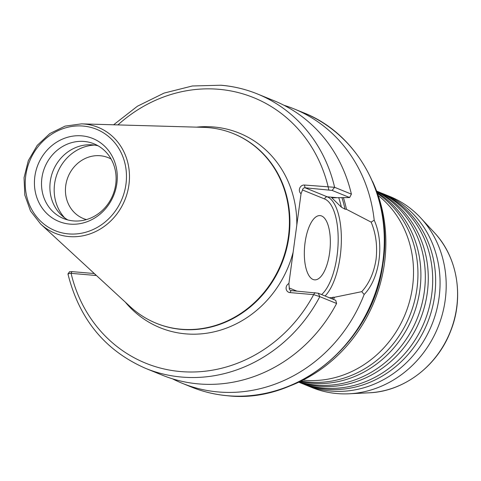 <?xml version="1.0" encoding="UTF-8"?>
<svg xmlns="http://www.w3.org/2000/svg" width="481" height="481" viewBox="0 0 481 481"><rect width="100%" height="100%" fill="white"/><g stroke="black" fill="none" stroke-linecap="round" stroke-linejoin="round"><path stroke-width="0.72" d="M431.704 294.594A103.168 94.023 112.2 0 1 323.581 388.071A103.168 94.023 112.2 0 1 298.785 382.179L301.353 383.225A103.168 94.023 -67.8 0 0 326.533 389.273A103.168 94.023 -67.8 0 0 434.656 295.791A103.168 94.023 -67.8 0 0 379.184 192.135L376.617 191.089A103.168 94.023 112.2 0 1 431.704 294.594M376.833 191.666A103.168 94.023 112.2 0 1 424.332 291.588A103.168 94.023 112.2 0 1 316.209 385.071A103.168 94.023 112.2 0 1 299.344 381.92M381.385 193.067A103.168 94.023 112.2 0 1 383.61 193.939A103.168 94.023 112.2 0 1 439.075 297.595A103.168 94.023 112.2 0 1 330.958 391.071A103.168 94.023 112.2 0 1 305.778 385.028A103.168 94.023 112.2 0 1 303.577 384.097M377.519 193.536A103.168 94.023 112.2 0 1 416.961 288.588A103.168 94.023 112.2 0 1 308.838 382.064A103.168 94.023 112.2 0 1 301.142 381.054M301.046 193.723A4.834 4.407 112.2 0 1 299.711 188.191A4.834 4.407 112.2 0 1 304.461 185.029L334.614 187.307L351.395 194.144L349.633 197.541L332.118 190.404L305.062 187.782A2.417 2.207 -67.8 0 0 302.525 189.977L301.046 193.723L296.813 225.018L288.907 283.513L289.273 288.011A2.417 2.207 -67.8 0 0 291.161 290.584L318.218 293.206L335.732 300.336L336.61 303.487A148.16 135.035 112.2 0 1 198.605 383.91A148.16 135.035 112.2 0 1 162.446 375.228L145.659 368.392A148.16 135.035 112.2 0 0 319.829 296.651L313.666 294.631L289.917 292.586A4.834 4.407 112.2 0 1 286.123 288.69A4.834 4.407 112.2 0 1 288.907 283.513M329.623 252.729A32.239 12.765 94.9 0 0 320.099 215.602A32.239 12.765 94.9 0 0 305.05 242.719A32.239 12.765 94.9 0 0 314.58 279.846A32.239 12.765 94.9 0 0 329.623 252.729M298.996 382.082A103.168 94.023 -67.8 0 0 319.162 386.267A103.168 94.023 -67.8 0 0 427.284 292.791A103.168 94.023 -67.8 0 0 376.701 191.306M300.246 381.487A103.168 94.023 -67.8 0 0 311.79 383.267A103.168 94.023 -67.8 0 0 419.907 289.79A103.168 94.023 -67.8 0 0 377.182 192.604M303 380.128A103.168 94.023 -67.8 0 0 304.413 380.267A103.168 94.023 -67.8 0 0 412.536 286.784A103.168 94.023 -67.8 0 0 378.198 195.502M329.154 297.841L334.59 297.234L361.748 291.66C369.18 283.477 373.947 272.727 376.046 259.403C377.561 246.001 375.932 233.574 371.152 222.132L346.476 209.313L345.027 209.187L341.414 207.209L331.613 197.631M111.081 159.019A32.882 29.972 -67.8 0 0 108.237 157.666A32.882 29.972 -67.8 0 0 100.21 155.736A32.882 29.972 -67.8 0 0 66.637 181.109A32.882 29.972 -67.8 0 0 83.429 218.572A32.882 29.972 -67.8 0 0 86.406 219.595M81.818 135.852A44.811 40.843 -67.8 0 0 34.854 176.455A44.811 40.843 -67.8 0 0 69.889 224.11A44.811 40.843 -67.8 0 0 116.853 183.508A44.811 40.843 -67.8 0 0 81.818 135.852M84.175 141.456A40.344 36.766 -67.8 0 0 42.983 172.583A40.344 36.766 -67.8 0 0 63.588 218.548A40.344 36.766 -67.8 0 0 73.431 220.911A40.344 36.766 -67.8 0 0 114.628 189.785A40.344 36.766 -67.8 0 0 94.023 143.819A40.344 36.766 -67.8 0 0 84.175 141.456M98.1 145.815A40.344 36.766 -67.8 0 0 92.556 144.871A40.344 36.766 -67.8 0 0 52.074 173.611A40.344 36.766 -67.8 0 0 67.893 219.967M94.426 145.082A42.719 38.931 -67.8 0 0 57.612 172.553A42.719 38.931 -67.8 0 0 64.755 217.923M383.61 193.939L389.736 196.434A103.168 94.023 112.2 0 1 420.653 217.869A103.168 94.023 112.2 0 1 437.896 327.447A103.168 94.023 112.2 0 1 348.996 393.789A103.168 94.023 112.2 0 1 337.079 393.566A103.168 94.023 112.2 0 1 311.898 387.524L305.778 385.028M372.498 181.343A144.595 131.782 112.2 0 1 289.027 386.279M233.652 133.73A102.363 93.29 112.2 0 1 233.892 133.826A102.363 93.29 112.2 0 1 286.171 250.457A102.363 93.29 112.2 0 1 181.656 329.425A102.363 93.29 112.2 0 1 156.668 323.424A102.363 93.29 112.2 0 1 156.427 323.322M81.463 123.87L203.427 127.345A102.363 93.29 112.2 0 1 208.417 127.627A102.363 93.29 112.2 0 1 233.405 133.628A102.363 93.29 112.2 0 1 285.678 250.252A102.363 93.29 112.2 0 1 181.163 329.226A102.363 93.29 112.2 0 1 156.181 323.226A102.363 93.29 112.2 0 1 130.339 306.776L40.663 224.044L30.519 211.009L24.802 195.052L24.05 177.705L28.319 160.618L37.205 145.412L49.862 133.532L65.097 126.112L81.463 123.87A57.149 52.086 112.2 0 1 84.253 124.026A57.149 52.086 112.2 0 1 128.926 184.794A57.149 52.086 112.2 0 1 69.036 236.58A57.149 52.086 112.2 0 1 40.663 224.044M283.922 105.255A148.16 135.035 112.2 0 1 293.981 108.85A148.16 135.035 112.2 0 1 374.194 220.184C384.668 243.272 379.888 278.421 364.153 294.474A148.16 135.035 112.2 0 1 218.362 391.961A148.16 135.035 112.2 0 1 182.203 383.273A148.16 135.035 112.2 0 1 172.499 378.824M331.716 197.523A121.705 110.919 112.2 0 1 331.794 197.793L349.633 197.541M96.236 275.312A4.407 4.016 112.2 0 1 95.01 275.403L71.098 273.352C68.428 273.461 67.49 273.755 68.296 274.23M221.278 85.281A148.16 135.035 112.2 0 1 257.437 93.963L274.218 100.8A148.16 135.035 112.2 0 1 351.395 194.144M343.386 197.577A125.601 114.472 112.2 0 1 346.476 209.313M364.153 294.474L361.748 291.66M334.59 297.234A125.601 114.472 112.2 0 1 333.465 299.416M336.61 303.487L319.829 296.651L318.218 293.206M371.152 222.132L374.194 220.184M69.619 271.657L67.947 273.972C79.275 319.21 105.183 350.685 145.659 368.392M69.853 271.855L71.909 271.615L94.312 273.539M71.909 271.615L71.098 273.352A143.32 130.628 -67.8 0 0 180.411 371.542A143.32 130.628 -67.8 0 0 313.666 294.631L314.911 292.622M328.806 189.827L328.21 187.067A143.32 130.628 -67.8 0 0 218.789 89.292A143.32 130.628 -67.8 0 0 117.941 124.91M196.555 127.146A105.044 95.737 112.2 0 1 213.69 126.984A105.044 95.737 112.2 0 1 296.813 225.018M293.139 252.218A105.044 95.737 112.2 0 1 185.72 333.868A105.044 95.737 112.2 0 1 125.288 302.116M434.313 232.582C457.665 257.113 464.267 297.613 450.541 331.355C437.283 366.125 403.631 391.57 369.047 392.809A93.963 85.642 -67.8 0 0 450.018 332.383A93.963 85.642 -67.8 0 0 434.313 232.582L420.653 217.869M336.472 197.613L327.248 196.819A52.195 20.665 -85.1 0 1 340.193 256.325A52.195 20.665 -85.1 0 1 325.06 295.989M68.567 233.898A54.756 49.904 -67.8 0 0 125.95 184.289A54.756 49.904 -67.8 0 0 83.147 126.064A54.756 49.904 -67.8 0 0 25.758 175.673A54.756 49.904 -67.8 0 0 68.567 233.898M227.597 395.719A148.16 135.035 -67.8 0 0 378.872 281.415A148.16 135.035 -67.8 0 0 303.21 112.608C359.355 134.307 393.771 200.373 382.81 264.694C372.763 341.462 299.29 403.818 227.826 395.779C215.211 394.685 203.078 391.768 191.432 387.037A148.16 135.035 -67.8 0 0 227.597 395.719M338.714 197.601A121.705 110.919 112.2 0 1 341.414 207.209M341.919 197.589A124.122 113.125 112.2 0 1 345.027 209.187M113.618 124.783L137.434 106.217L164.063 93.092L192.346 85.985L221.044 85.221C233.658 86.315 245.791 89.232 257.437 93.963A148.16 135.035 112.2 0 1 334.614 187.307L332.118 190.404M333.141 297.108A124.122 113.125 112.2 0 1 332.209 298.905M289.273 288.011L296.765 291.065M321.579 294.57A49.777 19.709 94.9 0 0 338.119 243.127A49.777 19.709 94.9 0 0 324.717 199.014L302.525 189.977M304.461 185.029L305.062 187.782L327.248 196.819A2.417 2.207 112.2 0 0 324.717 199.014M289.917 292.586L291.161 290.584M95.406 274.549L95.01 275.403M369.047 392.809L348.996 393.789M233.405 133.628L233.892 133.826M293.981 108.85L303.21 112.608M182.203 383.273L191.432 387.037M156.181 323.226L156.668 323.424"/></g></svg>
